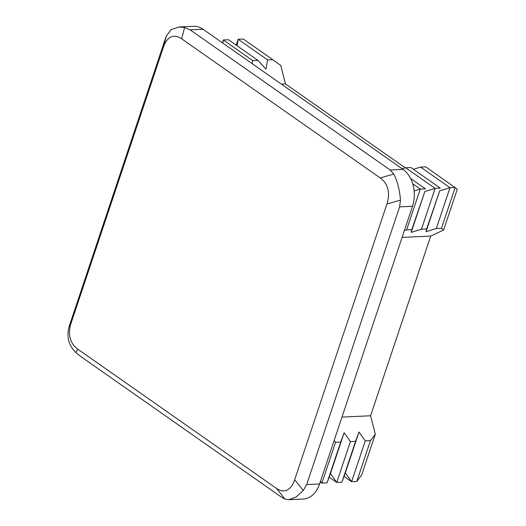 <?xml version="1.0" encoding="UTF-8"?>
<svg xmlns="http://www.w3.org/2000/svg" width="526" height="526" viewBox="0 0 526 526"><rect width="100%" height="100%" fill="white"/><g stroke="black" fill="none" stroke-linecap="round" stroke-linejoin="round"><path stroke-width="0.79" d="M334.188 440.341L335.549 442.267L340.716 442.031L344.142 432.707L350.408 441.577L355.569 441.34L358.995 432.017L365.261 440.893L370.429 440.65L375.308 434.206L370.58 415.77L430.709 236.082L443.628 230.013L441.478 228.291L436.317 228.534L426.021 231.696L426.625 228.981L421.457 229.218L411.168 232.387L411.773 229.671L406.605 229.908L404.369 230.598M375.308 434.206L361.645 475.044L356.76 481.494L351.598 481.731L345.332 472.854L341.907 482.178L336.739 482.421L330.473 473.545L327.054 482.868L321.886 483.105L320.525 481.178M413.383 169.287L420.563 167.084L425.725 166.841L457.298 189.176L443.628 230.013M370.429 440.65L356.76 481.494M420.563 167.084L449.98 187.69L455.148 187.453L441.478 228.291M365.261 440.893L351.598 481.731L344.024 476.425M426.021 231.696L439.683 190.859L449.98 187.69L436.317 228.534M358.995 432.017L345.332 472.854M355.569 441.34L341.907 482.178M439.683 190.859L426.625 228.981M350.408 441.577L336.739 482.421L329.164 477.108M402.258 168.826L405.704 167.768L410.872 167.531L440.288 188.144L435.127 188.38L421.457 229.218M344.142 432.707L330.473 473.545M405.704 167.768L435.127 188.38L424.83 191.543L411.168 232.387M340.716 442.031L327.054 482.868M424.83 191.543L411.773 229.671M335.549 442.267L321.886 483.105L320.262 481.967M410.569 178.413L425.435 188.827L420.267 189.071L406.605 229.908M412.706 183.771L420.267 189.071L414.133 190.958M222.373 42.79L223.313 39.976L222.774 43.073M236.207 45.151L238.173 39.286L267.589 59.898L265.965 69.136L257.898 60.345L228.481 39.739L223.313 39.976L252.736 60.589L252.191 63.679M405.322 167.886L285.513 83.943L280.785 65.507L272.757 59.662L243.334 39.049L238.173 39.286L237.042 45.729M257.898 60.345L252.736 60.589M272.757 59.662L267.589 59.898M184.593 27.49L179.037 26.971L193.548 26.3A27.464 19.442 87.3 0 1 203.023 29.232L190.103 29.831L184.593 27.49L181.628 38.792L380.239 177.952L393.77 174.053L390.147 169.99L403.061 169.392A27.464 19.442 87.3 0 1 413.14 185.31A27.464 19.442 87.3 0 1 412.515 206.258L319.598 483.959A27.464 19.442 87.3 0 1 308.63 497.668A27.464 19.442 87.3 0 1 303.213 499.029L288.702 499.7L296 497.09L303.298 490.515L306.678 484.558L319.598 483.959M181.628 38.792C177.768 36.13 174.205 35.544 170.937 37.037C167.682 38.608 165.157 42.054 163.349 47.379L166.315 36.077L164.257 41.962L69.156 326.462C66.375 336.752 68.604 345.437 75.836 352.532L80.787 356.536L280.831 496.695L285.02 499.095L288.702 499.7M412.515 206.258L399.596 206.856L400.457 200.123L386.926 204.029C388.688 198.67 388.99 193.667 387.82 188.998C386.603 184.363 384.072 180.681 380.239 177.952M203.023 29.232L403.061 169.392M190.103 29.831L390.147 169.99M69.156 326.462L71.095 323.095L163.349 47.379M71.095 323.095C69.327 328.448 69.031 333.458 70.195 338.126C71.411 342.761 73.942 346.443 77.776 349.165L75.836 352.532M386.926 204.029L294.665 479.745L303.298 490.515M399.596 206.856L306.678 484.558M285.02 499.095L276.393 488.325C280.246 490.995 283.81 491.58 287.078 490.087C290.332 488.516 292.857 485.071 294.665 479.745M276.393 488.325L77.776 349.165M285.513 83.943L281.377 84.134M370.58 415.77L341.966 417.098M430.709 236.082L402.088 237.41M179.037 26.971L171.081 29.614L166.315 36.077M400.457 200.123C399.688 189.998 397.459 181.312 393.77 174.053"/></g></svg>
